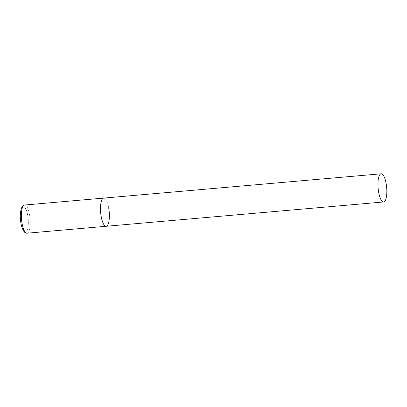 <?xml version="1.0" encoding="UTF-8"?>
<svg xmlns="http://www.w3.org/2000/svg" width="407" height="407" viewBox="0 0 407 407"><rect width="100%" height="100%" fill="white"/><g stroke="black" fill="none" stroke-linecap="round" stroke-linejoin="round"><path stroke-width="0.31" stroke-dasharray="2.04 1.53" d="M106.166 226.277A14.143 4.284 85 0 0 107.321 225.595A14.143 4.284 85 0 0 108.979 209.809A14.143 4.284 85 0 0 103.699 198.102A14.143 4.284 -95 0 1 108.679 207.855M24.578 205.031A14.143 4.284 -95 0 1 29.558 214.784A14.143 4.284 -95 0 1 27.045 233.206M27.727 215.369A12.632 3.826 -95 0 1 26.511 231.222A12.632 3.826 -95 0 1 21.032 223.117A12.632 3.826 -95 0 1 22.243 207.265A12.632 3.826 -95 0 1 27.727 215.369"/><path stroke-width="0.61" d="M108.679 207.855A14.143 4.284 -95 0 1 106.166 226.277A14.143 4.284 -95 0 1 101.185 216.524A14.143 4.284 -95 0 1 103.699 198.102A14.143 4.284 85 0 0 102.544 198.779A14.143 4.284 85 0 0 100.88 214.565A14.143 4.284 85 0 0 106.166 226.277L27.045 233.206A14.143 4.284 -95 0 1 22.064 223.453A14.143 4.284 -95 0 1 24.578 205.031C21.591 204.049 19.022 213.823 20.976 223.255C21.418 226.18 22.334 228.831 23.728 231.207C24.741 232.646 25.845 233.313 27.045 233.206M380.006 174.471A14.143 4.284 85 0 0 378.342 190.262A14.143 4.284 85 0 0 383.628 201.969A14.143 4.284 85 0 0 384.783 201.292A14.143 4.284 85 0 0 386.441 185.5A14.143 4.284 85 0 0 381.156 173.794A14.143 4.284 85 0 0 380.006 174.471M381.156 173.794L24.578 205.031M106.166 226.277L383.628 201.969"/></g></svg>
